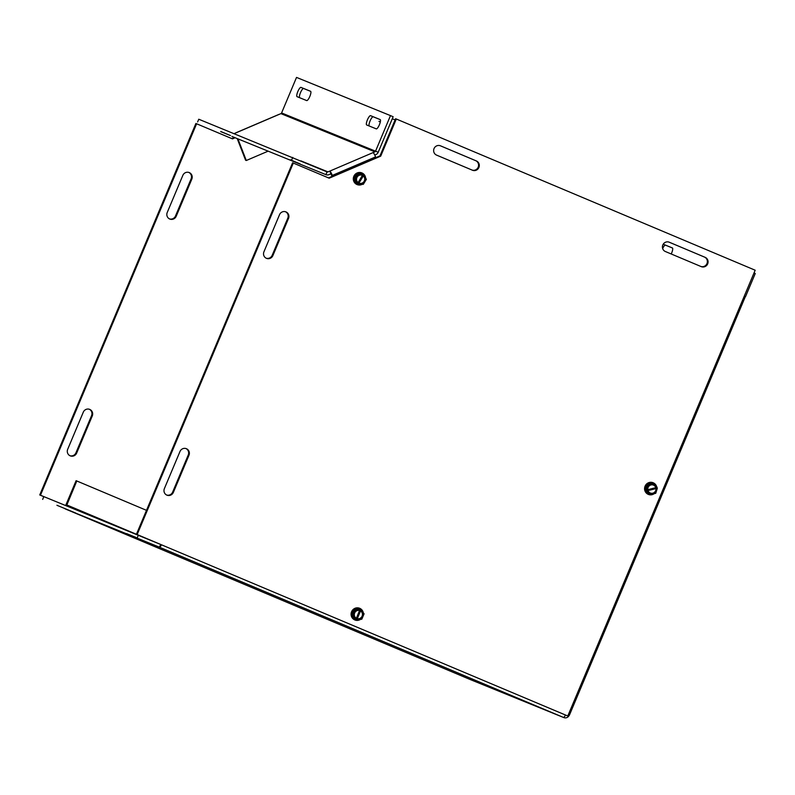 <?xml version="1.0" encoding="UTF-8"?>
<svg xmlns="http://www.w3.org/2000/svg" width="795" height="795" viewBox="0 0 795 795"><rect width="100%" height="100%" fill="white"/><g stroke="black" fill="none" stroke-linecap="round" stroke-linejoin="round"><path stroke-width="1.19" d="M436.584 155.114A5.038 4.869 -67.9 0 1 434.03 148.605A5.038 4.869 -67.9 0 1 440.48 145.823L476.374 160.948A5.038 4.869 -67.9 0 1 478.918 167.447A5.038 4.869 -67.9 0 1 472.518 170.259A5.038 4.869 -67.9 0 1 472.469 170.229L436.584 155.114M472.041 170.05A5.038 4.869 112.1 0 0 478.252 167.049A5.038 4.869 112.1 0 0 475.658 160.66L440.201 145.714M665.355 251.508A5.038 4.869 -67.9 0 1 662.811 244.999A5.038 4.869 -67.9 0 1 669.261 242.217L705.145 257.341A5.038 4.869 -67.9 0 1 707.689 263.841A5.038 4.869 -67.9 0 1 701.289 266.653A5.038 4.869 -67.9 0 1 701.24 266.623L665.355 251.508M700.812 266.444A5.038 4.869 112.1 0 0 707.023 263.443A5.038 4.869 112.1 0 0 704.43 257.053L668.973 242.107M166.622 495.017A5.038 4.869 112.1 0 0 172.644 492.115L188.256 454.969A5.038 4.869 112.1 0 0 186.02 448.569M173.35 492.403A5.038 4.869 -67.9 0 1 166.97 495.176A5.038 4.869 -67.9 0 1 164.376 488.617L179.998 451.471A5.038 4.869 -67.9 0 1 186.378 448.698A5.038 4.869 -67.9 0 1 188.971 455.257L173.35 492.403L172.644 492.115M266.166 258.206A5.038 4.869 112.1 0 0 272.188 255.294L287.8 218.148A5.038 4.869 112.1 0 0 285.564 211.758M279.542 214.66A5.038 4.869 -67.9 0 1 285.922 211.887A5.038 4.869 -67.9 0 1 288.515 218.436L272.894 255.583A5.038 4.869 -67.9 0 1 266.514 258.365A5.038 4.869 -67.9 0 1 263.93 251.806L279.542 214.66M137.157 534.538L293.305 163.064L329.2 178.189L380.696 156.158L396.308 119.012L755.17 270.221L567.789 715.987L136.442 534.25L567.789 715.987M136.442 534.25L292.6 162.776L293.305 163.064M396.308 119.012L395.602 118.723L379.99 155.87L380.696 156.158M379.99 155.87L328.494 177.891M380.278 122.172A5.038 4.869 112.1 0 0 378.967 121.347L379.672 121.635A5.038 4.869 -67.9 0 1 380.318 121.973M69.92 455.704A5.038 4.869 112.1 0 0 75.942 452.802L91.564 415.656A5.038 4.869 112.1 0 0 89.318 409.256M76.658 453.09A5.038 4.869 -67.9 0 1 70.268 455.863A5.038 4.869 -67.9 0 1 67.684 449.314L83.296 412.168A5.038 4.869 -67.9 0 1 89.686 409.385A5.038 4.869 -67.9 0 1 92.27 415.944L76.658 453.09L75.942 452.802M169.474 218.893A5.038 4.869 112.1 0 0 175.496 215.992L191.108 178.845A5.038 4.869 112.1 0 0 188.872 172.445M182.85 175.347A5.038 4.869 -67.9 0 1 189.23 172.575A5.038 4.869 -67.9 0 1 191.814 179.133L176.202 216.28A5.038 4.869 -67.9 0 1 169.822 219.052A5.038 4.869 -67.9 0 1 167.228 212.494L182.85 175.347M196.613 123.762L195.898 123.473L39.75 494.947L40.456 495.235L196.613 123.762L232.498 138.877L235.141 137.744M234.436 137.456L231.802 138.588M392.293 118.753L395.095 119.936M565.593 715.073L563.794 717.567L159.358 547.159L160.809 544.525L40.456 495.235M39.75 494.947L43.814 496.656M136.273 537.539L126.524 533.574L136.273 537.539M75.654 513.033L56.932 505.282L75.664 513.023M672.52 248.03L663.209 244.214L672.391 247.941A5.038 1.292 112.8 0 1 671.228 253.983M665.445 245.158A5.038 1.292 -67.2 0 0 662.652 248.517M159.725 547.109A4.243 1.093 -67.2 0 0 161.484 544.804M568.266 714.844L569.369 715.222L568.385 714.566M745.074 296.545L744.249 296.197L745.322 296.654L569.369 715.232M146.499 510.34L76.101 480.687L66.035 504.636A4.243 1.093 -67.2 0 0 65.687 505.531M65.389 508.959A4.243 1.093 -67.2 0 0 65.399 508.959L469.825 679.367A4.243 4.094 112.1 0 0 469.875 679.377A4.243 4.094 112.1 0 0 469.915 679.397L563.834 717.587A4.243 4.094 -67.9 0 1 563.794 717.567L469.825 679.367L65.091 508.84L159.656 547.278M76.807 480.975L66.482 505.849M569.21 715.242A4.243 4.094 -67.9 0 1 563.834 717.587M138.39 535.085L137.237 537.827M745.491 296.724L755.25 273.51L754.008 272.983M43.824 496.637L42.672 499.389M366.674 124.964A5.038 1.292 112.8 0 1 366.664 124.964A5.038 1.292 112.8 0 1 367.429 119.826A5.038 1.292 112.8 0 1 370.579 115.673L380.169 119.578A5.038 1.292 112.8 0 1 380.179 119.578A5.038 1.292 112.8 0 1 379.414 124.716A5.038 1.292 112.8 0 1 376.274 128.87L366.674 124.964M380.308 119.667L373.233 116.795A5.038 1.292 -67.2 0 0 370.202 120.671A5.038 1.292 -67.2 0 0 369.198 125.988M297.082 96.672L297.082 96.672A5.038 1.292 112.8 0 1 297.837 91.534A5.038 1.292 112.8 0 1 300.987 87.39L310.587 91.286A5.038 1.292 112.8 0 1 309.831 96.424A5.038 1.292 112.8 0 1 306.681 100.577L297.082 96.672M310.716 91.385L303.64 88.503A5.038 1.292 -67.2 0 0 300.609 92.379A5.038 1.292 -67.2 0 0 299.606 97.696M290.284 159.884L300.043 163.85L290.334 159.775M220.692 131.602L230.451 135.557L220.742 131.483M374.763 155.065L375.946 154.558A4.243 4.094 112.1 0 0 378.211 152.262L393.147 116.736L390.484 115.613L375.558 151.149A1.262 1.212 -67.9 0 1 374.882 151.825L280.923 113.625L234.167 133.62M390.484 115.613L296.525 77.413L281.589 112.95A1.262 1.212 -67.9 0 1 280.923 113.625M232.021 136.482A4.243 4.094 -67.9 0 1 231.931 136.442L325.89 174.642A4.243 4.094 112.1 0 0 329.041 174.622L330.869 173.837L329.806 171.104L374.882 151.825M197.607 121.983L198.76 119.23L327.043 171.889A1.262 1.212 112.1 0 0 327.977 171.889L329.806 171.104A4.243 0.785 -113.2 0 1 332.33 175.407L332.608 176.132M292.729 157.43L291.566 160.183M235.688 132.894L278.936 114.401A4.243 0.785 66.8 0 1 279.095 114.41M268.134 151.159L246.291 160.501L237.904 138.867M237.198 138.578L245.585 160.212L246.291 160.501M373.054 152.61A4.243 0.785 66.8 0 1 375.578 156.913L375.856 157.639M332.101 176.351L330.869 173.837M646.256 490.604L657.326 488.289L646.832 490.843L645.868 490.187L657.117 487.315L653.719 483.529L648.193 484.871L646.623 489.869M656.819 487.385L656.75 488.05M653.679 483.539A5.813 5.625 112.1 0 0 645.341 489.968L647.09 484.423L648.193 484.871M645.341 489.968A5.813 5.625 112.1 0 0 649.127 494.182L645.868 490.187M657.326 488.289L655.756 493.288L650.231 494.629L646.832 490.843M656.64 488.458A4.84 4.671 -67.9 0 1 647.508 490.674M647.299 489.7A4.84 4.671 -67.9 0 1 656.441 487.484M655.974 488.557A4.233 4.084 -67.9 0 1 647.985 490.495M647.786 489.521A4.233 4.084 -67.9 0 1 655.766 487.583M654.285 493.635A6.3 6.082 -67.9 0 1 644.964 486.808A6.3 6.082 -67.9 0 1 656.69 486.838M655.984 486.053A5.813 5.625 112.1 0 0 653.768 483.589M651.155 494.401A5.813 5.625 112.1 0 0 652.914 493.973M647.09 484.423L652.606 483.082L653.719 483.529M649.127 494.182L650.231 494.629M653.102 482.744A6.3 6.082 112.1 0 0 653.053 482.714A6.3 6.082 112.1 0 0 645.043 486.262A6.3 6.082 112.1 0 0 648.362 494.401M356.846 183.456L357.412 183.695L363.186 174.065L364.021 174.811L358.237 184.211L356.846 183.456M357.661 183.983L363.444 174.572M357.412 183.695L355.077 179.123L358.118 174.175L363.196 174.294M353.974 178.676L357.015 173.727L362.659 173.857A5.813 5.625 112.1 0 0 353.974 178.676A5.813 5.625 112.1 0 0 356.577 183.754L353.974 178.676L355.077 179.123M361.308 184.281A5.813 5.625 112.1 0 1 356.577 183.754L357.104 183.973M364.021 174.811L366.366 179.382L363.315 184.331L358.237 184.211M362.659 173.857L363.186 174.065M363.653 175.417A4.84 4.671 -67.9 0 1 358.615 183.605M357.79 183.089A4.84 4.671 -67.9 0 1 362.828 174.9M363.236 175.894A4.233 4.084 -67.9 0 1 358.833 183.049M358.018 182.532A4.233 4.084 -67.9 0 1 362.411 175.377M362.262 184.301A6.3 6.082 -67.9 0 1 354.103 181.787A6.3 6.082 -67.9 0 1 361.904 172.932A6.3 6.082 -67.9 0 1 365.601 177.891M357.015 173.727L358.118 174.175M361.844 172.912A6.3 6.082 112.1 0 0 353.785 176.43A6.3 6.082 112.1 0 0 357.104 184.579M360.483 609.467L361.059 609.705L356.776 619.891L355.305 619.275L355.882 619.514L360.145 609.01L356.2 619.653M361.059 609.705L364.08 613.819L361.824 619.176L356.776 619.891M359.618 608.801A5.813 5.625 112.1 0 0 354.004 609.586L360.145 609.01M355.882 619.514L352.851 615.4L355.107 610.033L360.165 609.328M351.748 614.952L354.004 609.586A5.813 5.625 112.1 0 0 355.107 619.524L351.748 614.952L352.851 615.4M355.107 619.524L355.633 619.732M356.16 618.858A4.84 4.671 -67.9 0 1 359.887 609.984M360.781 610.361A4.84 4.671 -67.9 0 1 357.054 619.235M356.299 618.252A4.233 4.084 -67.9 0 1 359.549 610.51M360.453 610.888A4.233 4.084 -67.9 0 1 357.194 618.629M360.503 619.365A6.3 6.082 -67.9 0 1 352.463 610.371A6.3 6.082 -67.9 0 1 363.265 612.707M355.693 619.732A5.813 5.625 112.1 0 0 359.35 619.534M362.55 611.733A5.813 5.625 112.1 0 0 360.195 609.089M354.004 609.586L355.107 610.033M359.598 608.274A6.3 6.082 112.1 0 0 352.255 617.924A6.3 6.082 112.1 0 0 354.848 619.931M476.374 160.948L475.658 160.66M705.145 257.341L704.43 257.053M188.971 455.257L188.256 454.969M288.515 218.436L287.8 218.148M272.894 255.583L272.188 255.294M379.672 121.635L378.967 121.347M92.27 415.944L91.564 415.656M191.814 179.133L191.108 178.845M176.202 216.28L175.496 215.992M66.74 504.924L136.104 534.151M373.233 116.795L370.579 115.673M303.64 88.503L300.987 87.39M281.589 112.95L378.211 152.262M231.931 136.442L325.89 174.642L327.043 171.889M300.957 160.898L327.977 171.889M375.578 156.913L332.33 175.407M325.94 174.661L231.971 136.462"/></g></svg>
